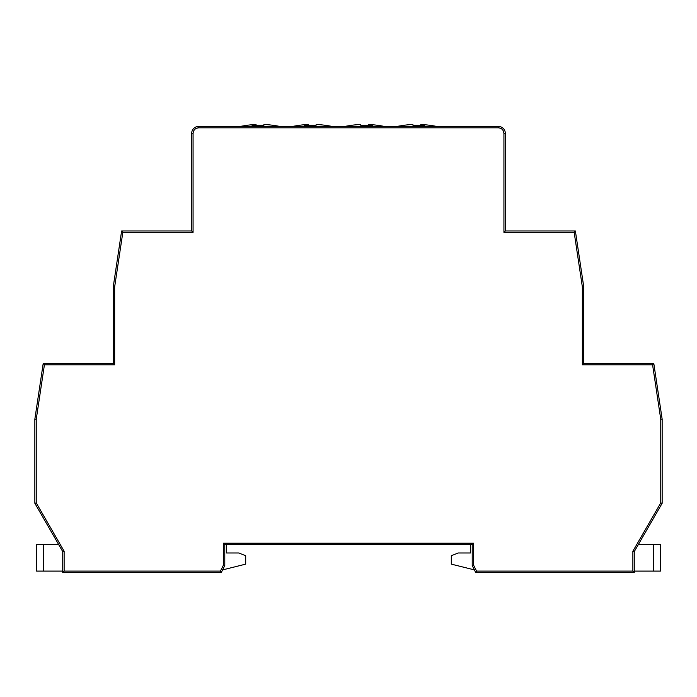 <?xml version="1.0" encoding="UTF-8"?>
<svg xmlns="http://www.w3.org/2000/svg" width="697" height="697" viewBox="0 0 697 697"><rect width="100%" height="100%" fill="white"/><g stroke="black" fill="none" stroke-linecap="round" stroke-linejoin="round"><path stroke-width="1.05" d="M378.218 125.399L378.305 125.416A95.402 95.341 180 0 0 368.704 124.502L367.267 125.843M361.795 125.852L360.358 124.502L361.795 125.843M315.907 125.46L312.256 125.93L304.24 125.233L308.1 124.99L308.083 124.502L309.52 125.843L308.083 124.502A95.402 95.341 180 0 0 298.482 125.416L292.392 126.418M325.943 125.399L326.03 125.416A95.402 95.341 180 0 0 316.429 124.502L314.992 125.843M263.632 125.46L259.981 125.93L251.965 125.233L255.825 124.99L255.808 124.502L257.245 125.843L255.808 124.502A95.402 95.341 180 0 0 246.207 125.416L240.117 126.418M273.668 125.399L273.755 125.416A95.402 95.341 180 0 0 264.154 124.502L262.717 125.843M430.493 125.399L430.58 125.416A95.402 95.341 180 0 0 420.979 124.502L419.542 125.843M414.07 125.852L412.633 124.502L414.07 125.843M368.182 125.46L368.687 124.99L372.546 125.233L364.531 125.93L360.88 125.46M368.704 124.502L368.687 124.99M360.375 124.99L360.358 124.502A95.402 95.341 180 0 0 350.757 125.416L344.666 126.418M361.29 125.382A94.827 94.766 180 0 1 367.772 125.382M309.015 125.382A94.827 94.766 180 0 1 315.497 125.382M316.429 124.502L316.412 124.99M308.1 124.99L308.605 125.46M256.74 125.382A94.827 94.766 180 0 1 263.222 125.382M264.154 124.502L264.137 124.99M255.825 124.99L256.33 125.46M420.457 125.46L420.962 124.99L424.822 125.233L416.806 125.93L413.155 125.46M420.979 124.502L420.962 124.99M412.65 124.99L412.633 124.502A95.402 95.341 180 0 0 403.032 125.416L396.942 126.418M413.565 125.382A94.827 94.766 180 0 1 420.047 125.382M660.408 544.618L660.408 571.104L660.408 544.618L638.295 544.618M470.475 544.618L470.475 552.982L458.277 552.982L451.308 555.709L451.308 564.134L474.404 569.902M226.525 544.618L226.525 552.982L238.722 552.982L245.692 555.709L245.692 564.134L222.596 569.902M36.593 571.104L36.593 544.618L36.593 571.104L62.73 571.104M62.73 551.588L64.124 551.214L36.244 502.92L34.85 503.295L34.85 419.158L34.85 503.295L62.73 551.588L62.73 572.498L221.297 572.498L224.782 565.528L224.782 544.618L472.217 544.618L472.217 565.528L475.702 572.498L634.27 572.498L634.27 571.104L660.408 571.104M58.705 544.618L36.593 544.618M196.388 128.283L198.645 127.812L498.355 127.812L498.355 126.418A6.97 6.97 0 0 1 505.325 133.388L503.931 133.388L503.931 232.362L574.171 232.362L582.343 286.824L582.343 364.792L652.584 364.792L660.756 419.254L660.756 502.92L632.876 551.214L632.876 571.104L476.565 571.104L473.611 565.197L473.611 543.224L223.388 543.224L223.388 565.197L220.435 571.104L64.124 571.104L64.124 551.214M503.452 131.132L503.931 133.388C503.574 130.025 501.718 128.161 498.355 127.812M652.584 364.792L653.786 363.398L662.15 419.158L653.786 363.398L583.737 363.398L583.737 286.728L575.373 230.968L505.325 230.968L505.325 133.388A6.97 6.97 0 0 0 498.355 126.418L198.645 126.418L198.645 127.812C195.282 128.161 193.426 130.025 193.069 133.388L191.675 133.388L191.675 230.968L121.626 230.968L113.263 286.728L113.263 363.398L43.214 363.398L34.85 419.158L43.214 363.398L44.416 364.792L114.656 364.792L114.656 286.824L122.829 232.362L193.069 232.362L193.069 133.388M632.876 571.104L634.27 572.498L634.27 551.588L662.15 503.295L662.15 419.158L660.756 419.254M505.325 230.968L503.931 232.362M575.373 230.968L574.171 232.362M583.737 286.728L582.343 286.824M583.737 363.398L582.343 364.792M662.15 503.295L660.756 502.92M634.27 551.588L632.876 551.214M475.702 572.498L476.565 571.104M472.217 565.528L473.611 565.197M472.217 544.618L473.611 543.224M224.782 544.618L223.388 543.224M224.782 565.528L223.388 565.197M221.297 572.498L220.435 571.104M62.73 572.498L64.124 571.104M34.85 419.158L36.244 419.254L44.416 364.792M113.263 363.398L114.656 364.792M113.263 286.728L114.656 286.824M121.626 230.968L122.829 232.362M191.675 230.968L193.069 232.362M191.675 133.388A6.97 6.97 0 0 1 198.645 126.418A6.97 6.97 0 0 0 191.675 133.388M653.438 571.104L653.438 544.618M43.562 544.618L43.562 571.104M36.244 502.92L36.244 419.254M378.305 125.321L384.395 126.418M326.03 125.321L332.12 126.418M273.755 125.321L279.845 126.418M430.58 125.321L436.67 126.418"/></g></svg>
